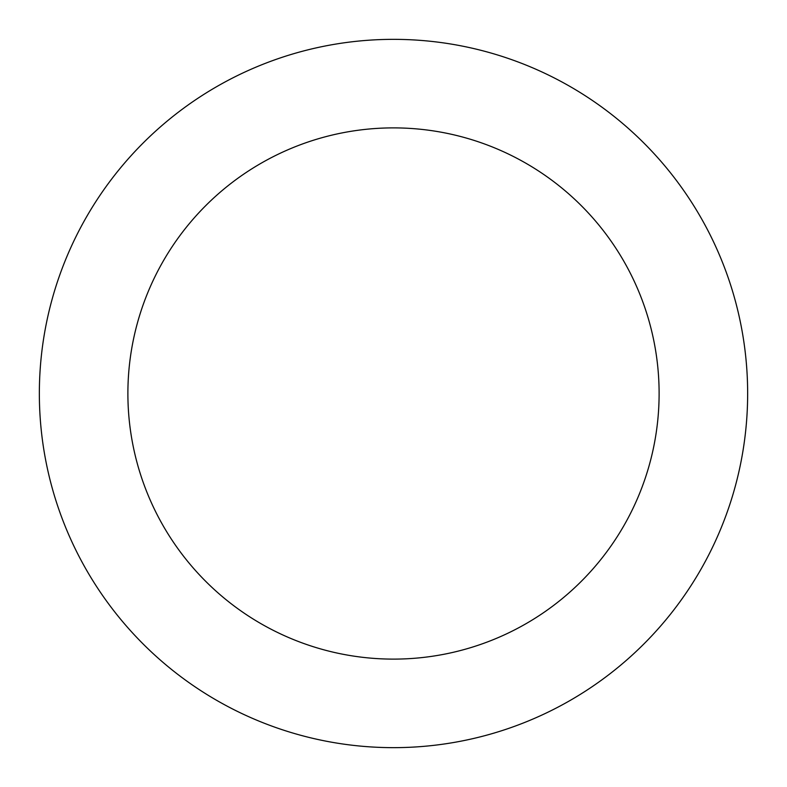 <?xml version="1.0" encoding="UTF-8"?>
<svg xmlns="http://www.w3.org/2000/svg" width="787" height="787" viewBox="0 0 787 787"><rect width="100%" height="100%" fill="white"/><g stroke="black" fill="none" stroke-linecap="round" stroke-linejoin="round"><path stroke-width="1.18" d="M393.5 39.35A354.15 354.15 0 0 1 747.65 393.5A354.15 354.15 0 0 1 393.5 747.65A354.15 354.15 0 0 1 39.35 393.5A354.15 354.15 0 0 1 393.5 39.35M393.5 127.888A265.613 265.613 0 0 1 659.112 393.5A265.613 265.613 0 0 1 393.5 659.112A265.613 265.613 0 0 1 127.888 393.5A265.613 265.613 0 0 1 393.5 127.888"/></g></svg>
